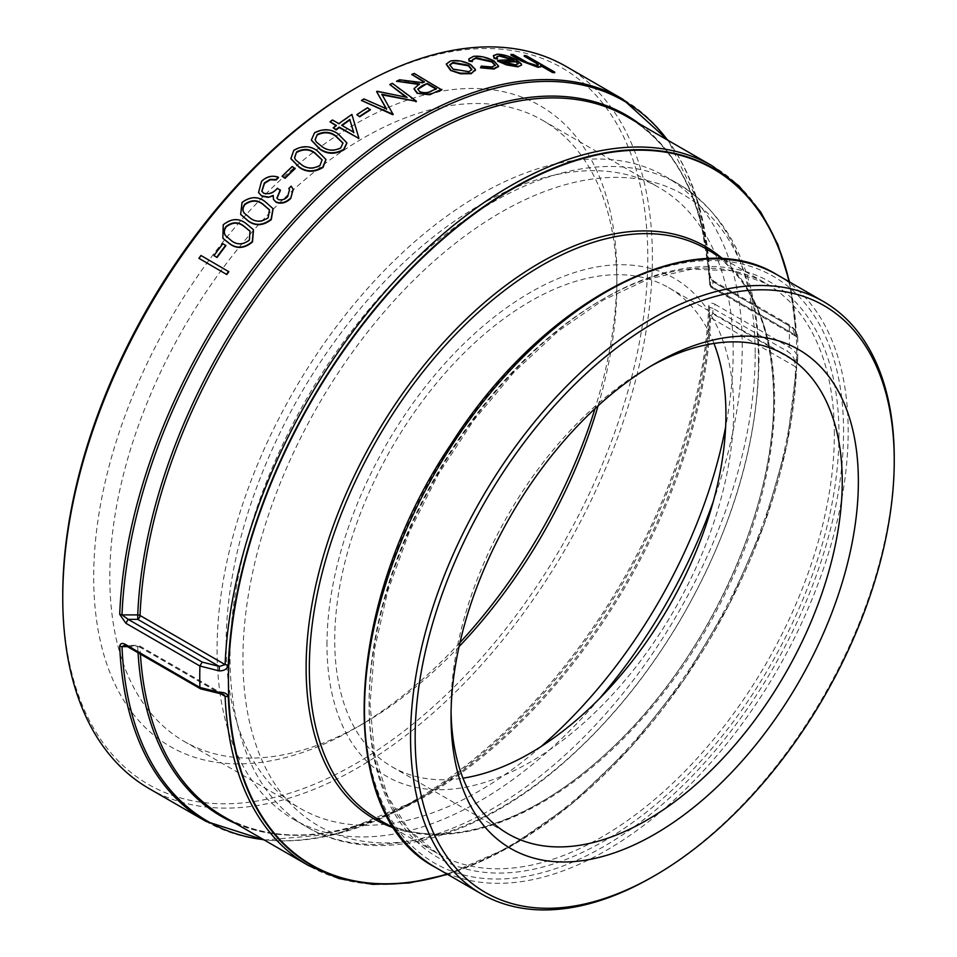 <?xml version="1.0" encoding="UTF-8"?>
<svg xmlns="http://www.w3.org/2000/svg" width="957" height="957" viewBox="0 0 957 957"><rect width="100%" height="100%" fill="white"/><g stroke="black" fill="none" stroke-linecap="round" stroke-linejoin="round"><path stroke-width="0.72" stroke-dasharray="4.79 3.59" d="M566.042 66.428A416.941 240.721 -60 0 1 566.054 547.859A416.941 240.721 -60 0 1 149.113 788.58M789.274 281.813A402.251 232.24 -60 0 1 796.511 337.091C797.133 339.986 797.54 339.914 797.707 336.888C797.277 332.569 794.454 328.849 789.262 325.751L715.214 283.009L708.706 274.264A416.941 240.721 120 0 0 622.672 99.121M205.743 821.273A416.941 240.721 120 0 0 520.632 716.231A416.941 240.721 120 0 0 708.706 306.073C709.675 302.938 711.841 302.4 715.214 304.446L712.905 308.357L709.663 307.364A415.984 240.171 -60 0 1 415.84 800.782A415.984 240.171 -60 0 1 263.63 839.66M199.188 258.593A416.941 240.721 -60 0 1 201.209 255.758L228.843 271.716M214.201 255.866A416.941 240.721 -60 0 1 223.089 243.987L225.924 245.626M222.969 238.365L223.448 225.146C231.331 218.758 238.855 218.268 246.045 223.687L253.509 229.847M240.769 214.535L242.241 202.812C250.339 196.807 257.971 196.496 265.137 201.867L273.092 208.829M288.978 188.936A416.941 240.721 -60 0 1 291.299 186.603L293.225 189.354M273.582 199.582L273.08 195.922M258.641 192.692L261.716 181.674C266.8 176.878 272.386 175.526 278.475 177.619M261.883 191.4L263.845 193.577C268.953 195.001 273.523 193.374 277.566 188.696L280.401 190.323M277.004 198.255L278.355 199.81C281.777 200.886 284.935 199.917 287.83 196.915L289.564 190.072M282.255 176.662A416.941 240.721 -60 0 1 292.34 166.961L295.175 168.588M290.952 158.802L293.955 150.68C302.496 145.835 310.319 146.038 317.425 151.278L325.966 159.64M311.42 140.248L314.662 133.19C323.31 128.848 331.194 129.279 338.276 134.459L346.889 143.071M333.299 128.31A416.941 240.721 -60 0 1 336.457 125.953L336.051 125.714M330.069 122.269A416.941 240.721 -60 0 1 332.534 120.462L338.91 124.147A416.941 240.721 -60 0 1 351.937 114.96L358.923 138.263M356.889 115.163A416.941 240.721 -60 0 1 367.5 108.273L370.335 109.911M382.214 94.875L393.148 114.481M361.483 100.975A416.941 240.721 -60 0 1 363.971 99.444L386.102 108.643M376.591 92.111A416.941 240.721 -60 0 1 377.154 91.8L406.055 97.183M389.798 85.089A416.941 240.721 -60 0 1 392.286 83.845L416.283 101.633M414.034 88.953L419.381 84.515L418.484 84.395M396.521 81.788A416.941 240.721 -60 0 1 399.583 80.34L422.432 83.199A416.941 240.721 -60 0 1 424.43 82.362L423.891 82.051M411.666 74.993A416.941 240.721 -60 0 1 414.118 73.976L441.763 89.934M446.261 64.31L450.304 61.619C456.968 60.435 463.774 61.655 470.724 65.291L475.282 70.627M480.546 67.803L481.227 66.691L491.695 67.588L495.164 65.531M472.375 60.064L472.363 61.583M468.834 59.167L473.296 56.942C479.852 56.296 486.718 57.851 493.92 61.583L498.489 66.464M493.214 56.188L497.018 54.764C503.238 54.968 509.746 56.953 516.529 60.698L521.194 64.562L521.386 65.662M497.473 61.021A416.941 240.721 -60 0 1 513.837 60.399L512.737 59.801M496.874 57.049L497.269 58.963M541.112 65.937L540.49 65.566L540.837 66.763M510.871 55.028A416.941 240.721 -60 0 1 513.048 55.135L527.403 63.294L535.932 65.901L538.133 65.124M524.101 56.116A416.941 240.721 -60 0 1 526.218 56.391L554.57 72.756M326.983 644.635A287.567 166.028 -60 0 1 631.991 265.197A287.567 166.028 -60 0 1 631.991 671.886A287.567 166.028 -60 0 1 326.983 644.635M599.405 698.67A371.34 214.392 -60 0 1 293.99 819.563A371.34 214.392 -60 0 1 217.083 649.576A371.34 214.392 -60 0 1 379.163 275.879A371.34 214.392 -60 0 1 665.318 176.399A371.34 214.392 -60 0 1 713.324 501.348M598.101 405.804A358.54 206.999 120 0 0 616.858 284.456A358.54 206.999 120 0 0 542.607 120.319A358.54 206.999 120 0 0 266.309 216.378A358.54 206.999 120 0 0 109.816 577.203A358.54 206.999 120 0 0 184.067 741.328A358.54 206.999 120 0 0 363.337 723.576A358.54 206.999 120 0 0 459.049 646.645M459.982 642.53A369.94 213.59 -60 0 1 355.274 728.229A369.94 213.59 -60 0 1 93.69 577.203A369.94 213.59 -60 0 1 355.274 124.111A369.94 213.59 -60 0 1 616.858 275.149A369.94 213.59 -60 0 1 594.991 408.675M541.016 746.592A358.54 206.999 -60 0 1 300.378 808.486A358.54 206.999 -60 0 1 300.378 394.475A358.54 206.999 -60 0 1 658.918 187.476A358.54 206.999 -60 0 1 733.182 351.614A358.54 206.999 -60 0 1 725.645 426.822M355.274 88.403A413.675 238.843 -60 0 1 647.793 257.289A413.675 238.843 -60 0 1 355.274 763.937A413.675 238.843 -60 0 1 62.755 595.051M451.07 711.912A276.633 159.711 -60 0 1 451.034 707.319A276.633 159.711 -60 0 1 646.633 368.529A276.633 159.711 -60 0 1 650.628 366.268M451.034 707.319L451.034 716.637M713.97 343.455A276.633 159.711 120 0 0 668.644 287.662A276.633 159.711 120 0 0 392.011 447.386A276.633 159.711 120 0 0 392.011 766.808A276.633 159.711 120 0 0 462.985 778.173M219.165 692.306L219.297 693.035L223.687 694.459M126.515 646.095L128.166 645.951L202.214 688.705L219.297 693.035L137.748 645.951A3.254 1.878 -60 0 1 139.375 645.784A3.254 1.878 -60 0 1 140.045 647.147L220.684 693.705M223.663 694.447L139.375 645.784A3.254 3.254 0 0 0 137.748 645.353L124.446 645.353L137.748 645.951L137.748 646.633L137.748 645.951M708.706 306.073L709.663 307.364L709.651 316.456L712.905 313.884L794.454 360.968C794.071 357.14 791.571 353.851 786.953 351.099L712.905 308.357L712.905 313.884A3.254 1.878 -60 0 0 710.608 317.748A403.914 233.197 -60 0 1 528.264 714.819A403.914 233.197 -60 0 1 223.376 816.417C278.654 846.682 345.429 839.959 423.7 796.248A404.859 233.747 120 0 0 709.651 316.456A3.254 1.782 -177.7 0 0 710.608 317.748L795.674 366.854L794.454 360.968L797.707 358.289L797.731 359.318L797.707 336.888L794.454 334.376L796.726 337.378L795.674 335.201A403.914 233.197 120 0 0 712.343 165.932M715.214 304.446L789.262 347.2C794.454 350.298 797.277 353.994 797.707 358.289L786.869 444.826L764.021 524.819L729.186 604.393L683.992 679.781L630.615 747.405L571.544 804.071L509.579 847.077L447.577 874.399M715.214 283.009L714.544 281.597L712.905 281.753L786.953 324.507L788.58 324.339L789.262 325.751A416.941 240.721 120 0 1 789.262 347.2L786.953 351.099M667.543 140.069A415.984 240.171 -60 0 1 709.663 275.628L709.651 275.58C708.252 274.647 712.427 280.712 714.532 281.597L788.58 324.339C794.011 327.749 797.049 331.9 797.707 336.804L797.707 336.888M709.663 275.628L709.651 284.719L712.905 287.291L712.905 281.753L708.706 274.264M786.953 324.507C791.571 327.258 794.071 330.548 794.454 334.376L712.905 287.291A3.254 1.878 -60 0 1 711.278 287.447A3.254 1.878 -60 0 1 710.608 286.083L795.674 335.201M127.46 646.645L137.748 646.633A3.254 1.974 177.6 0 1 140.045 647.147A403.914 233.197 -60 0 0 140.416 654.121M894.245 458.092A342.02 197.465 -60 0 1 652.399 876.971M527.618 62.695L527.403 63.294M526.458 55.793L526.218 56.391M497.221 54.166L497.018 54.764M516.732 60.1L516.529 60.698M514.053 59.801L513.837 60.399M515.476 64.813L518.06 64.131M502.413 61.691L502.222 62.289L515.273 65.399M502.222 62.289A416.941 240.721 -60 0 1 503.561 62.193M491.862 66.99L491.695 67.588M449.706 65.112L453.104 69.119M452.984 69.705L468.87 71.667M468.739 72.254L471.789 69.825M417.814 89.324L419.645 91.585M419.597 92.135C423.987 93.774 427.899 93.571 431.332 91.513A416.941 240.721 -60 0 1 436.476 89.312L436.536 88.75M341.685 125.283L353.755 132.712M315.164 139.758L316.253 141.899M316.348 142.354L322.174 146.756M322.282 147.222C327.784 151.23 333.957 151.625 340.8 148.395L340.716 147.928M340.8 148.395L343.025 143.227M294.612 158.001L295.617 159.843M295.749 160.274L301.563 164.771M301.682 165.202C307.209 169.269 313.346 169.497 320.093 165.896L319.973 165.441M320.093 165.896L322.15 160.034M244.43 213.387L250.232 218.136M250.447 218.495C256.009 222.658 261.979 222.502 268.379 218.04L268.187 217.682M268.379 218.04L269.527 209.99M231.666 240.877L225.613 235.721M231.905 241.2C237.48 245.399 243.377 245.124 249.598 240.374L249.37 240.051M249.598 240.374L250.112 231.295M755.181 353.863A371.34 214.392 -60 0 1 593.089 727.559A371.34 214.392 -60 0 1 306.934 827.051A371.34 214.392 -60 0 1 230.027 657.052A371.34 214.392 -60 0 1 392.119 283.356A371.34 214.392 -60 0 1 678.274 183.876A371.34 214.392 -60 0 1 755.181 353.863M758.458 361.315A364.533 210.468 120 0 0 500.69 212.49A364.533 210.468 120 0 0 242.934 658.954A364.533 210.468 120 0 0 500.69 807.78A364.533 210.468 120 0 0 758.458 361.315M200.587 688.861L202.214 688.705M447.254 874.208A402.251 232.24 -60 0 0 796.511 368.624L795.674 366.854A403.914 233.197 120 0 1 613.329 763.937A403.914 233.197 120 0 1 308.441 865.523M789.035 281.669A401.832 232.001 -60 0 1 447.015 874.064M627.278 116.826A403.914 233.197 -60 0 1 710.608 286.083A3.254 1.974 -2.4 0 1 709.651 284.767C705.142 203.171 677.688 147.187 627.278 116.826M795.59 336.122L711.278 287.447A3.254 3.254 0 0 1 709.651 284.767A3.254 1.974 -2.4 0 1 709.651 284.719A404.859 233.747 120 0 0 639.539 123.896M137.748 646.633A404.859 233.747 120 0 0 138.059 652.77M235.637 823.487A404.859 233.747 120 0 0 423.7 796.248L415.84 800.782L337.462 833.81L264.347 840.067M392.203 827.374A330.691 190.922 120 0 0 640.269 718.767A330.691 190.922 120 0 0 773.782 397.789A330.691 190.922 120 0 0 721.183 257.553M777.335 274.922A342.02 197.465 -60 0 1 848.177 431.487A342.02 197.465 -60 0 1 698.885 775.684A342.02 197.465 -60 0 1 435.327 867.317M843.572 431.487A338.766 195.587 120 0 0 484.254 399.392A338.766 195.587 120 0 0 484.254 878.478A338.766 195.587 120 0 0 843.572 431.487M838.966 434.155A332.246 191.819 -60 0 1 486.563 872.545A332.246 191.819 -60 0 1 486.563 402.67A332.246 191.819 -60 0 1 838.966 434.155M834.36 434.155A328.993 189.941 120 0 0 766.222 283.547A328.993 189.941 120 0 0 437.229 473.488A328.993 189.941 120 0 0 437.229 853.369A328.993 189.941 120 0 0 690.751 765.229A328.993 189.941 120 0 0 834.36 434.155M774.608 399.655A328.993 189.941 -60 0 1 630.998 730.741A328.993 189.941 -60 0 1 377.477 818.881C434.538 853.285 525.752 827.996 605.673 753.901C703.096 666.754 775.278 513.765 773.651 398.327C772.586 325.344 750.192 275.58 706.469 249.047A328.993 189.941 -60 0 1 774.608 399.655M522.773 60.028L522.558 60.626M293.99 819.563L306.934 827.051C377.776 868.86 482.926 837.818 572.465 754.846C613.353 717.26 649.121 672.639 679.781 620.985C731.399 531.984 757.8 444.718 758.997 359.186C758.387 275.628 731.483 217.191 678.274 183.876L665.318 176.399M616.858 284.456L616.858 275.149M363.337 723.576L355.274 728.229M184.067 741.328L300.378 808.486M542.607 120.319L658.918 187.476M646.633 368.529L654.696 363.863M392.011 766.808L508.323 833.966M668.644 287.662L784.955 354.82M797.731 359.318L796.619 368.194M796.619 336.517L789.597 282.004M709.651 275.58L697.474 200.36L668.261 140.476M723.648 258.964L766.222 283.547L731.555 270.723L691.803 269.18L648.427 279.073L603.149 300.115L557.764 331.529L514.065 372.106L473.751 420.279L438.414 474.193L409.405 531.757L387.836 590.744L374.558 648.87L370.048 703.885L374.462 753.614L387.585 796.116L408.795 829.767L437.229 853.369L394.655 828.798M538.109 65.483L538.348 64.885M496.719 57.336L496.91 56.738"/><path stroke-width="1.44" d="M789.597 282.004L777.862 244.49L760.851 212.227L738.876 185.849L712.343 165.932A403.914 233.197 120 0 0 407.455 267.529A403.914 233.197 120 0 0 225.11 664.601L219.297 666.431L202.214 662.1L199.905 666.012A416.941 240.721 120 0 0 199.762 676.814A416.941 240.721 120 0 0 199.905 687.449L200.587 688.861L223.687 694.459L225.11 696.265L228.28 696.684C227.311 693.586 224.273 692.126 219.165 692.306L199.905 687.449L125.869 644.707C122.484 642.685 120.426 643.152 119.709 646.131A416.941 240.721 120 0 0 205.743 821.273L149.113 788.58A416.941 240.721 -60 0 1 62.755 597.718A416.941 240.721 -60 0 1 357.571 87.075A416.941 240.721 -60 0 1 566.042 66.428L622.672 99.121A416.941 240.721 120 0 0 307.783 204.164A416.941 240.721 120 0 0 119.709 614.322L125.869 623.258L199.905 666.012L219.165 670.905C224.273 670.893 227.311 668.967 228.28 665.151A402.251 232.24 -60 0 1 486.395 204.822A402.251 232.24 -60 0 1 789.274 281.813M226.821 274.551L198.912 258.318A417.587 241.092 -60 0 1 200.946 255.483L228.843 271.716A416.941 240.721 -60 0 0 226.821 274.551L198.912 258.318M217.036 257.493L213.937 255.567A417.587 241.092 -60 0 1 222.837 243.676L225.924 245.626A416.941 240.721 -60 0 0 217.036 257.493L213.937 255.567M253.509 229.847L252.504 241.918C244.657 248.533 237.073 249.191 229.776 243.903L222.969 238.365M273.092 208.829L271.298 219.596C263.199 225.828 255.507 226.319 248.234 221.079L240.769 214.535M293.225 189.354L290.701 198.518C286.107 202.932 281.226 204.176 276.059 202.238L273.582 199.582M273.343 195.79L268.235 197.369L261.799 196.161L258.641 192.692M278.32 177.212A417.587 241.092 -60 0 0 275.987 179.545L276.154 179.952A416.941 240.721 -60 0 1 278.475 177.619L278.32 177.212C272.243 175.119 266.644 176.483 261.536 181.28L258.546 192.513L261.799 196.161M276.154 179.952L270.305 179.796L264.503 183.349L261.883 191.4M275.987 179.545L270.137 179.39L264.335 182.954L261.787 191.209L263.665 193.194C268.773 194.606 273.343 192.979 277.398 188.29L280.401 190.323L277.004 198.255M289.564 190.072L288.811 188.529A417.587 241.092 -60 0 1 291.143 186.184L293.141 189.151L290.701 198.518M285.09 178.301L282.1 176.255A417.587 241.092 -60 0 1 292.196 166.53L295.175 168.588A416.941 240.721 -60 0 0 285.09 178.301L282.1 176.255M325.966 159.64L323.011 167.451C314.434 172.547 306.539 172.523 299.302 167.391L290.952 158.802M346.889 143.071L343.719 149.974C335.022 154.555 327.067 154.304 319.841 149.232L311.42 140.248M336.134 129.949L336.063 129.458A417.587 241.092 -60 0 1 339.221 127.102L358.361 138.143L339.292 127.592A416.941 240.721 -60 0 0 336.134 129.949L333.227 127.819A417.587 241.092 -60 0 1 336.385 125.463L330.009 121.778L336.051 125.714M358.42 138.633A416.941 240.721 -60 0 1 358.923 138.263L351.901 114.457A417.587 241.092 -60 0 0 338.85 123.656L332.474 119.972A417.587 241.092 -60 0 0 330.009 121.778M359.724 116.802L356.853 114.661A417.587 241.092 -60 0 1 367.488 107.758L370.335 109.911A416.941 240.721 -60 0 0 359.724 116.802L356.853 114.661M415.936 101.813A416.941 240.721 -60 0 1 416.283 101.633L416.307 101.083A417.587 241.092 -60 0 0 415.96 101.275L381.855 94.803M393.136 113.955A417.587 241.092 -60 0 0 392.777 114.17L392.789 114.696A416.941 240.721 -60 0 1 393.148 114.481L381.855 94.264L415.96 101.275M392.789 114.696L361.459 100.449A417.587 241.092 -60 0 1 363.959 98.93L386.496 108.811L376.603 91.573L386.496 109.337M406.055 97.183L389.822 84.551A417.587 241.092 -60 0 1 392.322 83.295L416.307 101.083M429.681 94.767L436.344 91.669L429.681 94.767L417.132 93.308L414.034 88.953M419.381 84.515L396.569 81.225A417.587 241.092 -60 0 1 399.619 79.79L422.492 82.637A417.587 241.092 -60 0 1 424.489 81.8L411.725 74.431L423.891 82.051M436.284 92.231A416.941 240.721 -60 0 1 441.763 89.934L414.19 73.414A417.587 241.092 -60 0 0 411.725 74.431M475.258 69.993L471.215 73.689L460.473 73.785L450.603 70.423L446.261 64.31M475.282 70.627L475.39 69.406L471.215 73.689M495.164 65.531L491.838 61.954L475.737 58.377L472.375 60.064M472.519 60.997L469.181 60.578L468.882 58.856L473.452 56.355C480.019 55.709 486.898 57.253 494.087 60.997L498.609 66.165L494.171 68.449L480.689 67.217L481.371 66.105L491.862 66.99L495.283 65.243L492.018 61.368L475.892 57.791L472.435 59.765L472.363 61.583L469.038 61.164L468.834 59.167M498.489 66.464L494.003 69.048L480.546 67.803L480.689 67.217M499.973 55.59L496.91 56.738L497.269 58.963L494.099 58.437L493.405 55.602L497.221 54.166C503.442 54.382 509.949 56.355 516.732 60.1L521.409 63.975L521.589 65.064L517.869 66.834L506.492 64.92L497.473 61.021L497.652 60.423A417.587 241.092 -60 0 1 514.053 59.801L499.973 55.59L496.874 57.049M521.589 65.064L517.869 66.834M512.737 59.801L499.781 56.188M541.076 66.165L538.037 67.313L540.837 66.763L540.729 64.98L552.691 71.883L552.452 72.481L541.112 65.937M538.037 67.313L521.182 60.985L510.871 55.028L511.086 54.441A417.587 241.092 -60 0 1 513.275 54.549L527.618 62.695L536.159 65.315L538.348 64.885L536.733 62.827L536.506 63.425L524.101 56.116L524.34 55.518A417.587 241.092 -60 0 1 526.458 55.793L554.809 72.158L554.57 72.756A416.941 240.721 -60 0 0 552.452 72.481M538.133 65.124L536.506 63.425M713.324 501.348A371.34 214.392 -60 0 1 599.405 698.67M459.049 646.645A358.54 206.999 120 0 0 598.101 405.804M594.991 408.675A369.94 213.59 -60 0 1 459.982 642.53M725.645 426.822A358.54 206.999 -60 0 1 541.016 746.592M62.755 597.718L62.755 595.051A413.675 238.843 -60 0 1 355.274 88.403L357.571 87.075M650.628 366.268A276.633 159.711 -60 0 1 784.955 354.82A276.633 159.711 -60 0 1 842.244 481.455A276.633 159.711 -60 0 1 721.494 759.846A276.633 159.711 -60 0 1 508.323 833.966A276.633 159.711 -60 0 1 451.07 711.912M451.034 716.637A288.033 166.291 120 0 0 654.696 834.229A288.033 166.291 120 0 0 858.369 481.455A288.033 166.291 120 0 0 654.696 363.863A288.033 166.291 120 0 0 451.034 716.637M462.985 778.173A276.633 159.711 120 0 0 725.932 414.309A276.633 159.711 120 0 0 713.97 343.455M415.159 737.345A338.766 195.587 -60 0 1 654.696 322.449A338.766 195.587 -60 0 1 894.245 460.748A338.766 195.587 -60 0 1 654.708 875.643A338.766 195.587 -60 0 1 415.159 737.345M219.165 692.306L219.297 693.035M125.869 644.707L126.539 646.107L200.587 688.861M119.709 646.131L122.006 646.645L124.446 645.353L126.539 646.107M228.28 665.151L225.11 664.601L140.045 615.495A3.254 1.878 -60 0 1 137.748 619.346L219.297 666.431L219.165 670.905M202.214 662.1L128.166 619.358L125.869 623.258M712.343 165.932L627.278 116.826A403.914 233.197 -60 0 0 322.401 218.411A403.914 233.197 -60 0 0 140.045 615.495A3.254 1.782 2.3 0 0 137.748 614.908L137.748 619.346L128.166 619.358L122.006 614.908L119.709 614.322M639.539 123.896A404.859 233.747 120 0 0 329.746 207.657A404.859 233.747 120 0 0 137.748 614.908L122.006 614.908A415.984 240.171 -60 0 1 343.467 173.707A415.984 240.171 -60 0 1 667.543 140.069M263.63 839.66A415.984 240.171 -60 0 1 122.006 646.645L127.46 646.645M654.708 875.643L652.399 876.971A342.02 197.465 -60 0 1 481.395 893.91A342.02 197.465 -60 0 1 410.553 737.345A342.02 197.465 -60 0 1 559.845 393.148A342.02 197.465 -60 0 1 823.403 301.515A342.02 197.465 -60 0 1 894.245 458.092L894.245 460.748M538.265 66.715L521.409 60.399L511.086 54.441M536.733 62.827L524.34 55.518M552.691 71.883A417.587 241.092 -60 0 1 554.809 72.158M497.461 58.365L494.279 57.839L493.405 55.602M494.279 57.839L494.099 58.437M518.072 66.236L506.684 64.322L506.492 64.92M506.684 64.322L497.652 60.423M516.29 61.236A417.587 241.092 -60 0 0 502.413 61.691L515.476 64.813L518.275 63.617L516.086 61.834A416.941 240.721 -60 0 0 503.561 62.193M518.216 63.868L516.086 61.834M494.171 68.449L494.003 69.048M471.334 73.103L460.58 73.199L450.603 70.423M450.711 69.837L446.297 64.023L450.424 61.033C457.099 59.848 463.918 61.069 470.868 64.705L475.39 69.406M468.487 65.208L452.924 62.468L449.73 64.825L453.104 69.119L468.87 71.667L471.885 69.538L468.487 65.208L468.344 65.794L452.793 63.054L452.924 62.468M452.793 63.054L449.706 65.112M471.789 69.825L468.344 65.794M429.729 94.217L417.132 93.308M417.168 92.757L414.046 88.666L419.441 83.953L396.569 81.225M436.344 91.669A417.587 241.092 -60 0 1 441.835 89.372M427.324 83.426L422.252 85.568L417.802 89.037L419.645 91.585C424.035 93.224 427.946 93.008 431.392 90.951A417.587 241.092 -60 0 1 436.536 88.75L427.324 83.426L417.814 89.324M435.937 89.001L427.265 84.001M392.777 114.17L361.459 100.449M376.603 91.573A417.587 241.092 -60 0 1 377.154 91.262L407.12 97.399L389.822 84.551M359.688 116.299A417.587 241.092 -60 0 1 370.323 109.397M336.063 129.458L333.227 127.819M349.879 119.434A417.587 241.092 -60 0 0 341.685 125.283L353.683 132.222L349.927 119.936A416.941 240.721 -60 0 0 342.092 125.523M353.755 132.712L349.927 119.936M319.746 148.778L311.36 140.021L314.578 132.724C323.263 128.382 331.134 128.8 338.204 133.98L346.853 142.82L343.635 149.495C334.926 154.089 326.959 153.85 319.746 148.778L319.841 149.232M317.329 134.423L315.104 139.531L316.253 141.899L322.174 146.756C327.689 150.775 333.861 151.158 340.716 147.928L342.989 142.988L335.763 135.87C330.368 131.707 324.22 131.229 317.329 134.423L315.164 139.758M343.025 143.227L335.847 136.349C330.44 132.186 324.303 131.707 317.413 134.901M299.17 166.961L290.88 158.587L293.835 150.237C302.412 145.392 310.235 145.584 317.317 150.823L325.918 159.412L322.892 167.008C314.303 172.104 306.396 172.093 299.17 166.961L299.302 167.391M296.586 151.948L294.541 157.785L295.617 159.843L301.563 164.771C307.077 168.827 313.214 169.054 319.973 165.441L322.102 159.807L314.913 152.893C309.506 148.682 303.393 148.359 296.586 151.948L294.612 158.001M322.15 160.034L315.032 153.347C309.613 149.136 303.501 148.814 296.706 152.39M284.935 177.882A417.587 241.092 -60 0 1 295.031 168.169M290.533 198.123C285.928 202.549 281.047 203.793 275.879 201.855L276.059 202.238M275.879 201.855L273.499 199.403L273.176 195.407L268.235 197.369M268.044 196.986L261.62 195.778M280.234 189.929L276.908 198.063L278.176 199.427C281.597 200.492 284.755 199.523 287.662 196.52L289.493 189.869L288.811 188.529M248.019 220.732L240.674 214.368L242.037 202.453C250.172 196.436 257.804 196.125 264.945 201.484L272.996 208.638L271.094 219.225C262.984 225.469 255.292 225.972 248.019 220.732L248.234 221.079M244.801 204.176C242.384 207.394 242.193 210.349 244.226 213.04L250.232 218.136C255.794 222.299 261.775 222.156 268.187 217.682L269.431 209.798L262.697 203.973C257.23 199.642 251.26 199.714 244.801 204.176L244.992 204.535C242.588 207.753 242.396 210.696 244.43 213.387M243.724 212.275L244.226 213.04M269.527 209.99L262.888 204.355C257.421 200.013 251.452 200.085 244.992 204.535M229.536 243.592L222.849 238.209L223.22 224.823C231.127 218.423 238.664 217.933 245.829 223.34L253.402 229.68L252.277 241.595C244.406 248.21 236.834 248.88 229.536 243.592L229.776 243.903M225.984 226.546C223.675 229.919 223.543 232.982 225.613 235.721L231.666 240.877C237.24 245.076 243.138 244.801 249.37 240.051L250.004 231.127L243.652 225.972C238.161 221.593 232.276 221.785 225.984 226.546L226.211 226.869C223.902 230.242 223.782 233.305 225.852 236.044M250.112 231.295L243.868 226.307C238.377 221.94 232.491 222.12 226.211 226.869M216.772 257.206A417.587 241.092 -60 0 1 225.673 245.315M226.558 274.276A417.587 241.092 -60 0 1 228.579 271.441M447.254 874.208A402.251 232.24 -60 0 1 228.28 696.684M220.684 693.705L225.11 696.265A403.914 233.197 120 0 0 308.441 865.523L223.376 816.417A403.914 233.197 -60 0 1 140.416 654.121M447.015 874.064A401.832 232.001 -60 0 1 228.424 681.025A401.832 232.001 -60 0 1 479.565 210.157A401.832 232.001 -60 0 1 789.035 281.669M138.059 652.77A404.859 233.747 120 0 0 235.637 823.487M721.183 257.553A330.691 190.922 120 0 0 461.537 323.693A330.691 190.922 120 0 0 306.12 667.795A330.691 190.922 120 0 0 392.203 827.374M435.327 867.317A342.02 197.465 -60 0 1 364.485 710.752A342.02 197.465 -60 0 1 513.777 366.555A342.02 197.465 -60 0 1 777.335 274.922C691.947 221.629 542.117 300.654 450.819 444.503C342.714 604.501 333.682 814.682 435.327 867.317L481.395 893.91M394.655 828.798L377.477 818.881A328.993 189.941 -60 0 1 377.477 438.988A328.993 189.941 -60 0 1 706.469 249.047L723.648 258.964M264.347 840.067L205.743 821.273M447.577 874.399L409.237 882.988L372.787 884.388L338.945 878.538L308.441 865.523M668.261 140.476L622.672 99.121M823.403 301.515L777.335 274.922M498.441 66.763L498.609 66.165"/></g></svg>

